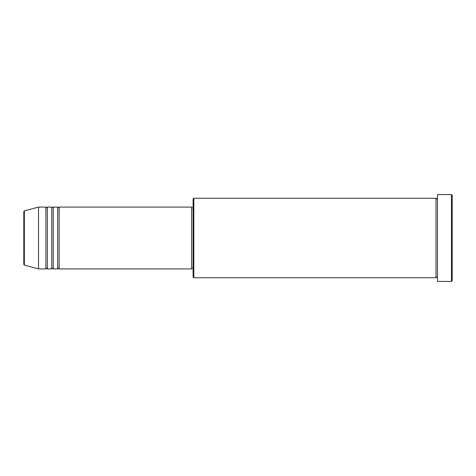 <?xml version="1.0" encoding="UTF-8"?>
<svg xmlns="http://www.w3.org/2000/svg" width="476" height="476" viewBox="0 0 476 476"><rect width="100%" height="100%" fill="white"/><g stroke="black" fill="none" stroke-linecap="round" stroke-linejoin="round"><path stroke-width="0.71" d="M23.8 238L23.8 264.406L23.8 211.594L24.347 210.886L24.347 265.114L23.8 264.406M59.131 207.084L59.131 268.916L191.626 268.916L191.626 207.084L59.131 207.084L58.393 207.822L57.661 207.084L57.661 268.916L53.241 268.916L53.241 207.084L57.661 207.084M51.771 207.084L51.771 268.916L47.356 268.916L47.356 207.084L51.771 207.084L52.509 207.822L53.241 207.084M45.88 207.084L45.88 268.916L38.52 268.916L38.52 207.084L45.88 207.084L46.618 207.822L47.356 207.084M193.833 277.746L193.101 277.014L193.101 198.986L193.833 198.254L193.833 277.746L436.004 277.746L436.004 198.254L436.742 198.986L437.48 198.254M451.462 194.571L452.2 195.309L452.2 280.691L451.462 281.429L451.462 194.571L437.48 194.571L437.48 281.429L451.462 281.429M191.626 268.178L193.101 268.178M24.347 265.114L38.52 268.916M24.347 210.886L38.52 207.084M193.833 198.254L436.004 198.254M191.626 207.822L193.101 207.822M437.48 277.746L436.742 277.014L436.004 277.746M47.356 268.916L46.618 268.178L45.88 268.916M53.241 268.916L52.509 268.178L51.771 268.916M59.131 268.916L58.393 268.178L57.661 268.916"/></g></svg>
